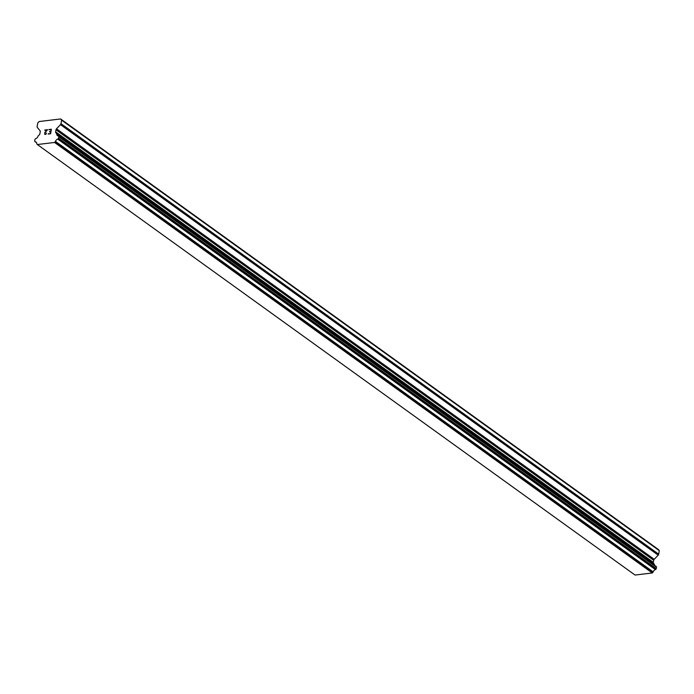 <?xml version="1.0" encoding="UTF-8"?>
<svg xmlns="http://www.w3.org/2000/svg" width="694" height="694" viewBox="0 0 694 694"><rect width="100%" height="100%" fill="white"/><g stroke="black" fill="none" stroke-linecap="round" stroke-linejoin="round"><path stroke-width="1.04" d="M50.376 133.508L50.688 131.687L50.384 133.508L48.285 133.76L50.384 133.508M50.688 131.687L49.552 131.817M49.595 131.513L50.74 131.383L49.595 131.522M50.74 131.383L51.044 129.552L50.74 131.383M51.044 129.552L48.953 129.804M51.373 129.223L49.005 129.509L51.373 129.223L50.601 133.777L48.233 134.063M46.507 133.135L45.795 134.358L44.65 134.28M44.711 132.745L45.44 131.825L44.711 132.754M45.431 131.825L46.975 130.047L45.44 131.825M46.975 130.047L44.746 130.316M47.6 129.674L44.798 130.012L47.608 129.674L44.711 133.205L45.084 134.142L46.22 133.812L44.763 133.985M35.038 141.706A0.729 0.529 125.8 0 0 35.238 141.784A2.915 2.134 125.8 0 1 36.036 142.079A2.915 2.134 125.8 0 1 36.765 143.649A0.729 0.529 125.8 0 0 36.947 144.066L37.337 144.543L54.574 142.461L55.147 141.871A0.729 0.529 125.8 0 0 55.477 141.394A2.915 2.134 125.8 0 1 57.706 139.078A0.729 0.529 125.8 0 0 58.044 138.861L58.296 138.6A0.729 0.529 125.8 0 0 58.548 138.106L58.79 136.701A0.729 0.529 125.8 0 0 58.695 136.258L58.53 136.059A0.729 0.529 125.8 0 0 58.253 135.92A2.915 2.134 125.8 0 1 57.446 135.616A2.915 2.134 125.8 0 1 56.726 134.037A0.729 0.529 125.8 0 0 56.544 133.621L55.824 132.745A1.457 1.067 125.8 0 1 55.633 131.851L55.988 129.778A1.457 1.067 125.8 0 1 56.492 128.798L60.482 124.651A1.457 1.067 125.8 0 0 60.994 123.671L61.593 120.14L60.621 118.952L39.159 121.537L37.736 123.012L37.146 126.542A1.457 1.067 125.8 0 0 37.329 127.436L40.052 130.776A1.457 1.067 125.8 0 1 40.243 131.669L39.896 133.742A1.457 1.067 125.8 0 1 39.385 134.723L38.344 135.816A0.729 0.529 125.8 0 0 38.005 136.293A2.915 2.134 125.8 0 1 35.758 138.627A0.729 0.529 125.8 0 0 35.42 138.843L35.194 139.086A0.729 0.529 125.8 0 0 34.934 139.581L34.7 140.986A0.729 0.529 125.8 0 0 34.795 141.429L34.96 141.637A0.729 0.529 125.8 0 0 35.038 141.706L35.134 141.758M654.572 565.35A2.915 2.134 125.8 0 1 654.433 564.543A0.729 0.529 -54.2 0 0 654.251 564.127L653.54 563.25A1.457 1.067 125.8 0 1 653.349 562.357L653.696 560.284A1.457 1.067 125.8 0 1 654.208 559.303L658.198 555.157A1.457 1.067 -54.2 0 0 658.701 554.176L659.3 550.646L658.328 549.457L60.621 118.952M654.251 564.127L56.544 133.621L654.251 564.127M37.337 144.543L635.045 575.048L652.291 572.966L652.854 572.376A0.729 0.529 -54.2 0 0 653.193 571.899A2.915 2.134 125.8 0 1 655.422 569.583A0.729 0.529 -54.2 0 0 655.761 569.366L656.004 569.106A0.729 0.529 -54.2 0 0 656.264 568.62L656.498 567.215A0.729 0.529 -54.2 0 0 656.403 566.764L656.246 566.573A0.729 0.529 -54.2 0 0 656.082 566.451M54.574 142.461L652.291 572.966M55.147 141.871L652.854 572.376M55.477 141.394L653.193 571.899M56.726 134.037L654.433 564.543M61.593 120.14L659.3 550.646M35.238 141.784L36.574 142.747M57.706 139.078L655.422 569.583M58.044 138.861L655.761 569.366M58.296 138.6L656.004 569.106M58.548 138.106L656.264 568.62M58.79 136.701L656.498 567.215M58.695 136.258L656.403 566.764M58.53 136.059L656.246 566.573M55.824 132.745L653.54 563.25M55.633 131.851L653.349 562.357M55.988 129.778L653.696 560.284M56.492 128.798L654.208 559.303M60.482 124.651L658.198 555.157M60.994 123.671L658.701 554.176M58.461 135.989L656.168 566.495"/></g></svg>
